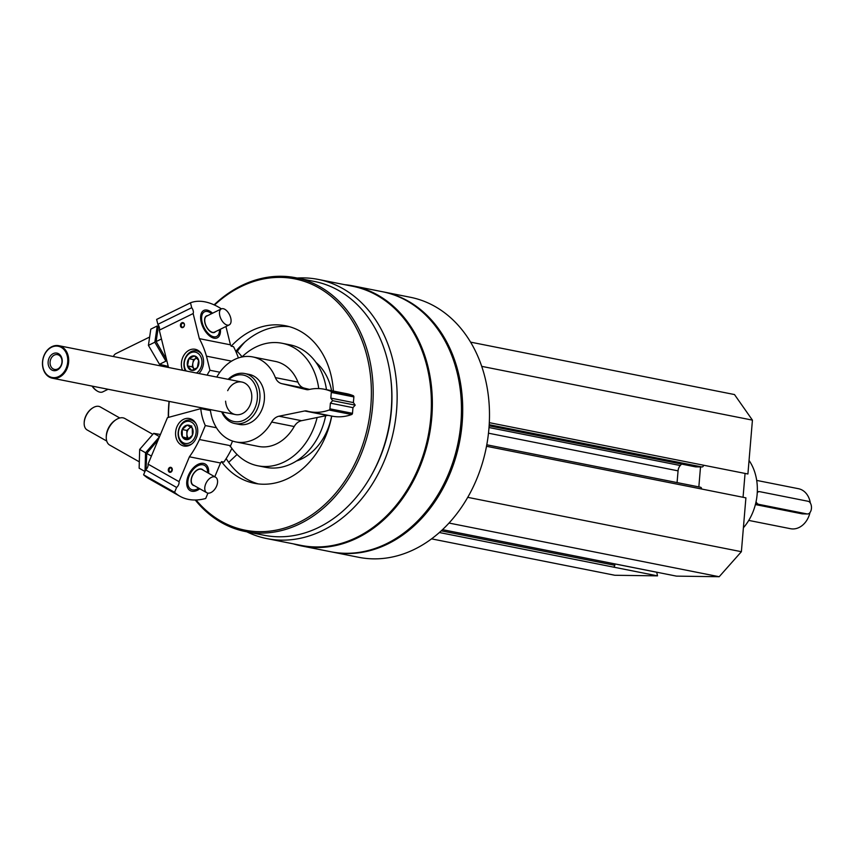 <?xml version="1.0" encoding="UTF-8"?>
<svg xmlns="http://www.w3.org/2000/svg" width="853" height="853" viewBox="0 0 853 853"><rect width="100%" height="100%" fill="white"/><g stroke="black" fill="none" stroke-linecap="round" stroke-linejoin="round"><path stroke-width="1.28" d="M631.678 567.234A1.781 1.397 -78.8 0 0 632.073 567.309L676.461 576.127L719.186 576.724L741.385 551.699L745.906 497.853L701.561 489.004A1.781 1.397 -78.8 0 0 700.302 487.212L486.786 444.797L700.494 487.234M431.522 538.861L614.8 575.263L657.524 575.86L656.703 572.203M695.387 466.804A1.781 1.397 -78.8 0 0 695.771 466.879L701.998 466.964A1.781 1.397 -78.8 0 0 703.554 465.216L747.91 473.991L752.431 420.134L734.486 394.555L470.6 342.138M743.059 497.288L745.064 473.426M657.524 575.86L613.2 567.053A1.781 1.397 -78.8 0 0 614.757 565.294L614.864 563.918L656.458 572.192M246.784 531.814A132.108 103.384 -78.8 0 0 266.797 538.584A132.108 103.384 -78.8 0 0 393.937 429.155A132.108 103.384 -78.8 0 0 318.276 279.432A132.108 103.384 -78.8 0 0 303.54 277.886A132.108 103.384 -78.8 0 0 297.196 278.046M266.797 538.584L301.034 545.387A132.108 103.384 -78.8 0 0 428.185 435.958A132.108 103.384 -78.8 0 0 352.513 286.235L318.276 279.432M331.305 551.848A132.556 103.735 -78.8 0 0 331.924 551.976A132.556 103.735 -78.8 0 0 459.5 442.174A132.556 103.735 -78.8 0 0 383.573 291.95A132.556 103.735 -78.8 0 0 382.954 291.833M331.924 551.976L358.697 557.297A132.556 103.735 -78.8 0 0 486.274 447.494A132.556 103.735 -78.8 0 0 410.346 297.27L383.573 291.95M293.325 543.851A132.556 103.735 -78.8 0 0 301.578 545.952L330.676 551.731A132.556 103.735 -78.8 0 0 458.253 441.929A132.556 103.735 -78.8 0 0 382.325 291.705L353.227 285.926A132.556 103.735 -78.8 0 0 344.793 284.699M301.578 545.952A132.556 103.735 -78.8 0 0 429.144 436.15A132.556 103.735 -78.8 0 0 353.227 285.926M371.492 475.089A125.54 98.255 -78.8 0 0 390.749 378.124M195.241 500.007A129.368 101.24 -78.8 0 0 245.536 531.568L264.142 535.268A129.368 101.24 -78.8 0 0 388.648 428.099A129.368 101.24 -78.8 0 0 314.554 281.49L295.948 277.79A129.368 101.24 -78.8 0 0 281.522 276.276A129.368 101.24 -78.8 0 0 214.103 304.841M169.033 401.368A129.368 101.24 -78.8 0 0 168.297 417.437M245.536 531.568A129.368 101.24 -78.8 0 0 370.053 424.41A129.368 101.24 -78.8 0 0 295.948 277.79M196.083 499.986A128.089 100.249 -78.8 0 0 360.83 450.064A128.089 100.249 -78.8 0 0 280.637 277.385A128.089 100.249 -78.8 0 0 214.551 305.043M169.235 401.411A128.089 100.249 -78.8 0 0 168.521 417.373M333.374 391.047A80.299 62.845 -78.8 0 0 285.606 325.771A80.299 62.845 -78.8 0 0 276.66 324.833A80.299 62.845 -78.8 0 0 231.195 346.201A89.213 69.818 -78.8 0 0 230.459 344.825L199.335 338.641L193.141 313.552A4.585 2.452 63.8 0 0 191.701 307.709L190.486 302.794A76.471 40.848 63.8 0 1 221.417 308.861M206.426 408.8A80.299 62.845 -78.8 0 0 206.405 409.771M214.785 476.752L220.532 462.987A89.213 69.818 -78.8 0 0 221.503 461.633A80.299 62.845 -78.8 0 0 254.322 483.288A80.299 62.845 -78.8 0 0 331.742 416.072M296.428 461.015A54.805 42.895 -78.8 0 0 331.625 416.051M331.614 390.695A54.805 42.895 -78.8 0 0 316.005 362.44M244.736 342.16A91.772 71.823 -78.8 0 0 237.209 351.479M230.374 446.194A62.45 48.877 -78.8 0 0 257.798 465.781L265.582 467.327A62.45 48.877 -78.8 0 0 325.654 415.774M326.464 389.672A62.45 48.877 -78.8 0 0 289.913 344.815L282.13 343.269A62.45 48.877 -78.8 0 0 275.167 342.543A62.45 48.877 -78.8 0 0 241.943 356.981M257.798 465.781A62.45 48.877 -78.8 0 0 317.135 417.512M318.745 388.573A62.45 48.877 -78.8 0 0 282.13 343.269M289.466 326.699A80.299 62.845 -78.8 0 0 284.444 326.379A80.299 62.845 -78.8 0 0 235.801 351.393M226.173 458.583A80.299 62.845 -78.8 0 0 258.246 483.896M227.687 390.674A16.57 12.966 101.2 0 1 240.066 381.867A16.57 12.966 101.2 0 1 241.911 382.059A16.57 12.966 101.2 0 1 251.603 399.673A16.57 12.966 101.2 0 1 237.305 414.761A16.57 12.966 101.2 0 1 235.449 414.569A16.57 12.966 101.2 0 1 225.597 401.177M222.462 411.988A23.692 18.542 -78.8 0 0 254.429 409.184A23.692 18.542 -78.8 0 0 240.653 374.798A23.692 18.542 -78.8 0 0 228.913 379.478M221.684 411.828A25.494 19.95 -78.8 0 0 234.82 423.536A25.494 19.95 -78.8 0 0 259.355 402.413A25.494 19.95 -78.8 0 0 244.747 373.529A25.494 19.95 -78.8 0 0 241.911 373.23A25.494 19.95 -78.8 0 0 228.146 379.329M448.987 523.049L719.186 576.724M467.711 497.342L741.385 551.699M677.069 482.574L678.06 470.856A7.645 5.982 -78.8 0 1 680.267 465.514L681.547 464.075M481.732 366.363L752.431 420.134M698.842 486.903L700.516 466.943M743.4 527.772A48.429 37.905 -78.8 0 0 749.051 460.428M221.503 461.633L223.838 462.091A89.213 69.818 -78.8 0 0 231.877 448.401M169.864 471.709A1.994 1.567 -78.8 0 0 171.016 467.934A1.994 1.567 -78.8 0 0 169.864 471.709M208.59 473.244A15.269 9.202 119.5 0 0 203.504 463.414A15.269 9.202 119.5 0 0 196.574 465.194A15.269 9.202 119.5 0 0 186.711 482.617A15.269 9.202 119.5 0 0 199.794 488.769M220.532 462.987L189.409 456.803L179.023 481.657A4.585 2.762 119.5 0 1 176.603 487.447L174.577 492.32A76.471 46.094 119.5 0 0 179.908 496.243A76.471 46.094 119.5 0 0 205.701 498.493L207.951 493.119M179.908 496.243L148.934 478.704A76.471 46.094 -60.5 0 1 143.592 474.78L145.628 469.907A4.585 2.762 -60.5 0 0 148.049 464.117L167.455 417.661L200.775 408.651A48.429 37.905 -78.8 0 0 205.317 425.551L199.474 439.53A89.213 69.818 -78.8 0 1 189.409 456.803M230.779 446.812L230.15 446.684A89.213 69.818 -78.8 0 0 230.598 445.714L232.549 441.054M169.321 472.146A2.548 1.994 -78.8 0 0 172.306 469.534A2.548 1.994 -78.8 0 0 169.246 467.796A2.548 1.994 -78.8 0 0 169.321 472.146M192 419.495A14.021 10.972 101.2 0 1 196.99 436.128A14.021 10.972 101.2 0 1 183.928 446.023A14.021 10.972 101.2 0 1 175.899 430.136A14.021 10.972 101.2 0 1 189.387 418.524A14.021 10.972 101.2 0 1 192 419.495M179.023 481.657L148.049 464.117M174.577 492.32L143.592 474.78M176.603 487.447L145.628 469.907M210.446 410.581L200.775 408.651M216.449 427.769L205.317 425.551M230.598 445.714L199.474 439.53M84.18 422.747A12.486 7.528 -60.5 0 1 84.191 422.47A12.486 7.528 -60.5 0 1 92.252 408.214A12.486 7.528 -60.5 0 1 92.487 408.065M196.936 470.088A8.925 5.374 -60.5 0 1 200.913 469.097A8.925 5.374 -60.5 0 1 201.905 469.459A8.925 5.374 -60.5 0 1 202.001 469.513M193.204 485.037A8.925 5.374 -60.5 0 1 193.119 484.994A8.925 5.374 -60.5 0 1 191.093 480.41M194.42 485.73A9.18 5.534 -60.5 0 1 191.093 480.506A9.18 5.534 -60.5 0 1 197.022 470.035A9.18 5.534 -60.5 0 1 201.18 468.969A9.18 5.534 -60.5 0 1 203.217 470.206M198.77 488.193A13.733 8.274 -60.5 0 1 198.696 488.236A13.733 8.274 -60.5 0 1 188.065 479.802A13.733 8.274 -60.5 0 1 202.918 464.81A13.733 8.274 -60.5 0 1 207.567 472.573A13.733 8.274 -60.5 0 1 207.556 472.669M138.826 461.569L109.728 445.095A15.29 9.223 -60.5 0 1 106.262 437.077A15.29 9.223 -60.5 0 1 116.147 419.633A15.29 9.223 -60.5 0 1 123.088 417.853A15.29 9.223 -60.5 0 1 124.805 418.482L152.698 434.273M106.262 437.077L106.305 435.926A13.733 8.274 -60.5 0 1 115.176 420.262L116.147 419.633M106.732 441.054L87.166 429.976A13.253 7.986 -60.5 0 1 84.17 423.035A13.253 7.986 -60.5 0 1 92.732 407.915A13.253 7.986 -60.5 0 1 98.745 406.359A13.253 7.986 -60.5 0 1 100.227 406.913L119.793 417.991M216.619 486.039A8.925 5.374 -60.5 0 1 206.767 492.725A8.925 5.374 -60.5 0 1 206.085 483.086A8.925 5.374 -60.5 0 1 214.561 476.827A8.925 5.374 -60.5 0 1 215.564 477.2A8.925 5.374 -60.5 0 1 216.619 486.039M206.767 492.725L193.29 485.09A8.925 5.374 -60.5 0 1 192.597 475.452A8.925 5.374 -60.5 0 1 201.084 469.193A8.925 5.374 -60.5 0 1 202.086 469.566L215.564 477.2M228.679 462.337L237.059 454.489M182.297 436.757L182.169 429.507L187.148 425.146L192.266 428.035L192.394 435.286L187.404 439.647L182.297 436.757A7.357 5.758 101.2 0 1 182.169 429.507A7.357 5.758 101.2 0 1 187.148 425.146A7.357 5.758 101.2 0 1 192.266 428.035A7.357 5.758 101.2 0 1 192.394 435.286A7.357 5.758 101.2 0 1 187.404 439.647A7.357 5.758 101.2 0 1 182.297 436.757L188.897 438.773M195.07 436.811A11.217 8.775 101.2 0 1 179.684 439.039A11.217 8.775 101.2 0 1 187.084 421.339A11.217 8.775 101.2 0 1 195.07 436.811M191.872 443.891A12.742 9.969 101.2 0 1 185.73 445.085A12.742 9.969 101.2 0 1 178.426 430.637A12.742 9.969 101.2 0 1 190.699 420.081A12.742 9.969 101.2 0 1 195.913 423.525M190.773 426.98L189.334 428.249A6.376 4.99 101.2 0 1 191.136 427.204M188.95 438.741A6.376 4.99 101.2 0 1 186.903 434.06L186.967 437.685M186.903 434.06A6.376 4.99 101.2 0 1 187.521 430.818A6.376 4.99 101.2 0 1 189.334 428.249L186.839 430.434L186.903 434.06M191.818 426.063L187.148 425.146M186.839 430.434L182.169 429.507M146.034 469.534L146.748 453.444L158.21 439.796M146.748 453.444L151.407 456.078M159.575 436.672L145.554 452.762L145.021 471.528M144.967 471.496L139.135 468.19L139.668 449.435L153.689 433.345L160.428 434.486M153.689 433.345L159.522 436.651M139.668 449.435L145.554 452.762M238.382 357.94A89.213 69.818 -78.8 0 0 233.53 346.67L231.195 346.201M182.318 323.351A1.994 1.567 -78.8 0 0 182.393 327.147A1.994 1.567 -78.8 0 0 183.16 323.223A1.994 1.567 -78.8 0 0 182.318 323.351M212.557 313.211A15.269 8.157 63.8 0 0 207.087 310.087A15.269 8.157 63.8 0 0 200.711 315.791A15.269 8.157 63.8 0 0 211.149 337.031A15.269 8.157 63.8 0 0 220.426 329.226M230.459 344.825L225.938 326.518M190.486 302.794L156.643 319.427L157.858 324.343A4.585 2.452 -116.2 0 1 159.298 330.186L168.499 367.483M181.86 322.775A2.548 1.994 -78.8 0 0 181.049 327.115A2.548 1.994 -78.8 0 0 184.408 325.462A2.548 1.994 -78.8 0 0 181.86 322.775M182.478 370.255A14.021 10.972 101.2 0 1 183.864 355.296A14.021 10.972 101.2 0 1 195.198 349.282A14.021 10.972 101.2 0 1 203.377 359.177A14.021 10.972 101.2 0 1 198.941 373.529M159.298 330.186L193.141 313.552M219.861 372.228L209.955 370.266A48.429 37.905 -78.8 0 0 207.13 375.149M209.955 370.266L206.469 356.159A89.213 69.818 -78.8 0 0 199.335 338.641M157.858 324.343L191.701 307.709M231.579 361.139L206.469 356.159M97.135 390.983A12.486 6.675 -116.2 0 1 96.837 390.813A12.486 6.675 -116.2 0 1 92.039 386.078M214.391 332.19A8.925 4.766 -116.2 0 1 214.295 332.243A8.925 4.766 -116.2 0 1 212.386 332.435A8.925 4.766 -116.2 0 1 210.808 331.828M204.624 319.235A8.925 4.766 -116.2 0 1 206.426 316.228A8.925 4.766 -116.2 0 1 206.522 316.175M215.521 331.636A9.18 4.905 -116.2 0 1 212.632 332.574A9.18 4.905 -116.2 0 1 210.915 331.892A9.18 4.905 -116.2 0 1 204.635 319.118A9.18 4.905 -116.2 0 1 207.652 315.621M219.488 329.684A13.733 7.336 -116.2 0 1 219.402 331.646A13.733 7.336 -116.2 0 1 213.666 336.764A13.733 7.336 -116.2 0 1 201.798 320.621A13.733 7.336 -116.2 0 1 210.019 312.539A13.733 7.336 -116.2 0 1 211.619 313.669M113.406 356.543A15.29 8.167 -116.2 0 1 115.933 353.6L149.04 337.33M108.086 389.267L102.776 391.879A13.253 7.08 -116.2 0 1 99.94 392.167A13.253 7.08 -116.2 0 1 97.445 391.175A13.253 7.08 -116.2 0 1 92.348 386.142M219.829 315.813A8.925 4.766 -116.2 0 1 221.343 308.893A8.925 4.766 -116.2 0 1 229.553 314.8A8.925 4.766 -116.2 0 1 229.212 324.908A8.925 4.766 -116.2 0 1 227.303 325.11A8.925 4.766 -116.2 0 1 219.829 315.813M229.212 324.908L214.487 332.148A8.925 4.766 -116.2 0 1 212.578 332.339A8.925 4.766 -116.2 0 1 205.594 324.652A8.925 4.766 -116.2 0 1 206.618 316.132L221.343 308.893M242.124 356.81L237.891 351.958A2.548 1.994 -78.8 0 0 236.953 351.404L235.95 351.201M194.441 355.925L198.674 360.414L197.331 367.654L191.744 370.394L187.511 365.905L188.854 358.676L194.441 355.925A7.357 5.758 101.2 0 1 198.674 360.414A7.357 5.758 101.2 0 1 197.331 367.654A7.357 5.758 101.2 0 1 191.744 370.394A7.357 5.758 101.2 0 1 187.511 365.905A7.357 5.758 101.2 0 1 188.854 358.676A7.357 5.758 101.2 0 1 194.441 355.925M186.221 371.002A11.217 8.775 101.2 0 1 184.579 367.344A11.217 8.775 101.2 0 1 190.272 352.982A11.217 8.775 101.2 0 1 201.425 358.324A11.217 8.775 101.2 0 1 196.446 373.028M185.357 370.831A12.742 9.969 101.2 0 1 184.355 368.101A12.742 9.969 101.2 0 1 186.743 355.488A12.742 9.969 101.2 0 1 196.51 350.85A12.742 9.969 101.2 0 1 201.724 354.294M194.303 369.082A6.376 4.99 101.2 0 1 192.853 363.218L192.181 366.833L194.303 369.082M192.853 363.218A6.376 4.99 101.2 0 1 196.318 358.228L193.524 359.603L192.853 363.218M196.84 357.972L196.318 358.228A6.376 4.99 101.2 0 1 196.872 357.993M193.524 359.603L188.854 358.676M192.181 366.833L187.511 365.905M166.548 359.593L156.142 341.573L158.541 325.324M156.142 341.573L161.462 338.961M157.24 325.963L154.841 342.213L165.919 361.139L159.49 364.306L148.411 345.38L150.81 329.13L157.24 325.963M168.233 366.395L159.49 364.306M148.411 345.38L154.841 342.213M748.753 520.415L790.518 528.711A20.397 15.962 -78.8 0 0 809.987 512.557M810.35 503.057A20.397 15.962 -78.8 0 0 798.461 488.705L756.696 480.41M755.385 504.56L802.204 513.858L807.471 513.975A6.376 3.924 -89.2 0 1 807.023 513.933L758.775 504.347A6.376 3.924 -89.2 0 1 756.057 501.671M56.959 345.497A16.57 12.966 -78.8 0 0 42.661 360.584A16.57 12.966 -78.8 0 0 52.353 378.199A16.57 12.966 -78.8 0 0 68.304 364.466A16.57 12.966 -78.8 0 0 58.814 345.689A16.57 12.966 -78.8 0 0 56.959 345.497M56.501 346.073A15.908 12.443 -78.8 0 0 43.663 369.605A15.908 12.443 -78.8 0 0 65.361 369.914A15.908 12.443 -78.8 0 0 56.501 346.073M55.925 353.003A8.925 6.984 -78.8 0 0 48.717 366.204A8.925 6.984 -78.8 0 0 60.894 366.374A8.925 6.984 -78.8 0 0 55.925 353.003M757.261 492.629A6.376 3.924 -89.2 0 1 759.394 491.648A6.376 3.924 -89.2 0 1 759.842 491.691L808.09 501.276A6.376 3.924 -89.2 0 1 811.47 508.015A6.376 3.924 -89.2 0 1 807.471 513.975M56.65 354.549A7.538 5.907 -78.8 0 0 50.146 361.416A7.538 5.907 -78.8 0 0 54.549 369.424A7.538 5.907 -78.8 0 0 61.811 363.186A7.538 5.907 -78.8 0 0 57.492 354.635A7.538 5.907 -78.8 0 0 56.65 354.549M252.723 356.927A43.332 33.917 -78.8 0 1 275.38 377.623A12.742 9.969 -78.8 0 0 281.735 383.647L304.297 388.126A12.742 9.969 -78.8 0 1 297.942 382.112A43.332 33.917 -78.8 0 0 275.295 361.405L252.723 356.927A43.332 33.917 -78.8 0 0 216.779 377.069M309.575 389.405L304.297 388.126M210.318 409.568A43.332 33.917 -78.8 0 0 235.844 441.929A43.332 33.917 -78.8 0 0 271.649 422.043A12.742 9.969 -78.8 0 1 278.995 416.211L304.681 410.965A7.645 5.982 -78.8 0 1 306.59 410.954A7.645 5.982 -78.8 0 1 306.952 411.039A56.085 43.887 -78.8 0 0 309.607 411.679A56.085 43.887 -78.8 0 0 329.109 410.037A1.279 1.002 -78.8 0 0 329.919 408.832L330.399 403.16L332.617 400.665L330.825 398.106L331.295 392.433A1.279 1.002 -78.8 0 0 330.687 391.218A56.085 43.887 -78.8 0 0 324.108 389.203A56.085 43.887 -78.8 0 0 308.754 389.597A7.645 5.982 -78.8 0 1 306.664 389.64A7.645 5.982 -78.8 0 1 306.483 389.608L281.735 383.647M330.825 398.106L353.387 402.584L353.867 396.912A1.279 1.002 -78.8 0 0 353.259 395.696A56.085 43.887 -78.8 0 0 346.681 393.691L324.108 389.203M332.617 400.665L355.189 405.143L353.387 402.584M330.399 403.16L352.961 407.649L355.189 405.143M309.607 411.679L332.18 416.157A56.085 43.887 -78.8 0 0 351.681 414.515A1.279 1.002 -78.8 0 0 352.492 413.321L352.961 407.649M328.085 415.347A7.645 5.982 -78.8 0 0 327.253 415.443L301.567 420.7A12.742 9.969 -78.8 0 0 294.21 426.532A43.332 33.917 -78.8 0 1 258.406 446.418L235.844 441.929M234.82 423.536L239.32 424.431A25.494 19.95 -78.8 0 0 242.156 424.73A25.494 19.95 -78.8 0 0 264.153 401.518A25.494 19.95 -78.8 0 0 249.247 374.424L244.747 373.529M442.472 529.649L632.073 567.309M486.509 446.279L701.561 489.004M488.481 433.196L678.06 470.856M489.014 427.524L680.267 465.514M695.579 466.858L489.132 425.85L695.771 466.879M489.206 424.698L701.998 466.964M489.313 422.661L703.554 465.216M439.338 532.517L613.2 567.053M441.214 530.833L614.757 565.294M235.876 351.564L237.891 351.958M802.204 513.858L807.023 513.933M755.459 504.294L758.775 504.347M275.38 377.623L297.942 382.112M330.687 391.218L353.259 395.696M331.295 392.433L353.867 396.912M329.919 408.832L352.492 413.321M329.109 410.037L351.681 414.515M304.681 410.965L327.253 415.443M278.995 416.211L301.567 420.7M271.649 422.043L294.21 426.532M442.462 529.67L631.87 567.288M84.191 422.47L84.17 423.035M185.73 445.085L188.662 445.661M190.699 420.081L193.62 420.657M161.953 365.063L160.332 365.862M96.837 390.813L97.445 391.175M196.51 350.85L199.442 351.425M241.911 382.059L58.814 345.689M235.449 414.569L52.353 378.199M757.304 491.616L759.394 491.648"/></g></svg>
